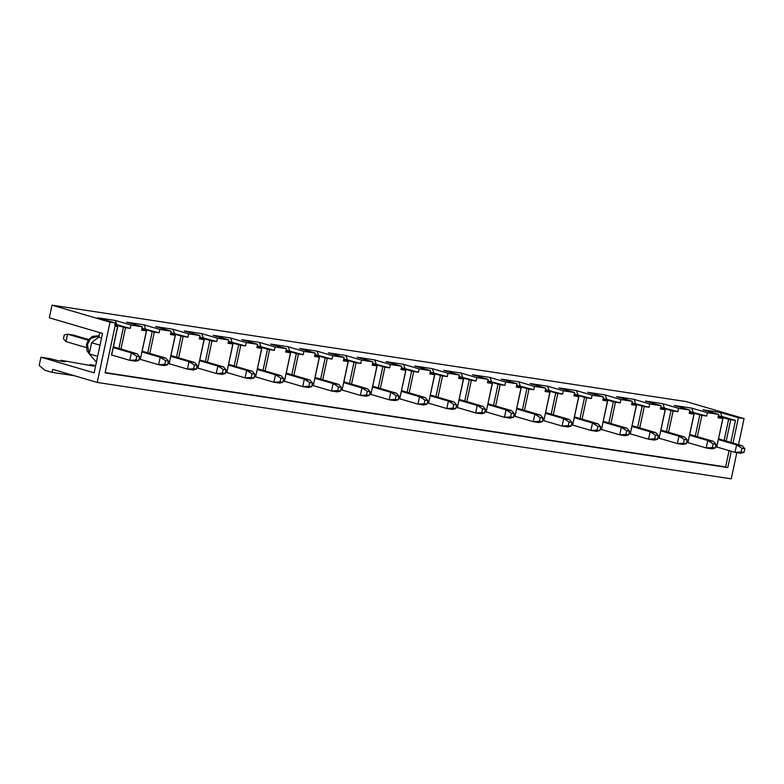 <?xml version="1.0" encoding="UTF-8"?>
<svg xmlns="http://www.w3.org/2000/svg" width="784" height="784" viewBox="0 0 784 784"><rect width="100%" height="100%" fill="white"/><g stroke="black" fill="none" stroke-linecap="round" stroke-linejoin="round"><path stroke-width="1.18" d="M73.226 335.023L88.631 339.55L73.226 335.023L67.551 334.16L65.964 341.599L86.279 347.557L65.964 341.599L67.551 334.16L88.18 340.217L67.551 334.16L64.219 334.964L63.426 338.678L64.219 334.964L67.551 334.16L73.226 335.023M113.396 346.822L137.043 353.76L113.396 346.822M129.791 360.336L111.661 355.015L129.791 360.336L131.369 352.898L113.239 347.577L131.369 352.898L137.043 353.76L139.581 356.681L136.749 356.25L135.955 359.964L138.797 360.395L139.581 356.681L138.797 360.395L129.791 360.336L135.465 361.199L129.791 360.336L135.955 359.964L136.749 356.25L131.369 352.898L129.791 360.336M63.426 338.678L65.964 341.599L63.426 338.678M135.465 361.199L138.797 360.395L135.465 361.199M131.369 352.898L136.749 356.25L139.581 356.681L137.043 353.76L131.369 352.898M142.218 351.203L165.865 358.141L142.218 351.203M158.613 364.717L140.483 359.395L158.613 364.717L160.191 357.279L142.061 351.957L160.191 357.279L165.865 358.141L168.403 361.061L165.571 360.63L164.777 364.344L167.609 364.776L168.403 361.061L167.609 364.776L158.613 364.717L164.287 365.579L158.613 364.717L164.777 364.344L165.571 360.63L160.191 357.279L158.613 364.717M164.287 365.579L167.609 364.776L164.287 365.579M160.191 357.279L165.571 360.63L168.403 361.061L165.865 358.141L160.191 357.279M171.039 355.583L194.687 362.522L171.039 355.583M187.435 369.097L169.295 363.776L187.435 369.097L189.013 361.659L170.883 356.338L189.013 361.659L194.687 362.522L197.225 365.442L194.383 365.011L193.599 368.725L196.431 369.156L197.225 365.442L196.431 369.156L187.435 369.097L193.099 369.96L187.435 369.097L193.599 368.725L194.383 365.011L189.013 361.659L187.435 369.097M193.099 369.96L196.431 369.156L193.099 369.96M189.013 361.659L194.383 365.011L197.225 365.442L194.687 362.522L189.013 361.659M199.861 359.964L223.509 366.902L199.861 359.964M216.247 373.478L198.117 368.157L216.247 373.478L217.834 366.04L199.695 360.718L217.834 366.04L223.509 366.902L226.047 369.823L223.205 369.391L222.411 373.115L225.253 373.547L226.047 369.823L225.253 373.547L216.247 373.478L221.921 374.34L216.247 373.478L222.411 373.115L223.205 369.391L217.834 366.04L216.247 373.478M221.921 374.34L225.253 373.547L221.921 374.34M217.834 366.04L223.205 369.391L226.047 369.823L223.509 366.902L217.834 366.04M228.683 364.344L252.321 371.283L228.683 364.344M245.069 377.859L226.939 372.537L245.069 377.859L246.646 370.42L228.516 365.099L246.646 370.42L252.321 371.283L254.859 374.203L252.027 373.772L251.233 377.496L254.075 377.927L254.859 374.203L254.075 377.927L245.069 377.859L250.743 378.721L245.069 377.859L251.233 377.496L252.027 373.772L246.646 370.42L245.069 377.859M250.743 378.721L254.075 377.927L250.743 378.721M246.646 370.42L252.027 373.772L254.859 374.203L252.321 371.283L246.646 370.42M257.495 368.725L281.142 375.663L257.495 368.725M273.89 382.239L255.76 376.918L273.89 382.239L275.468 374.801L257.338 369.48L275.468 374.801L281.142 375.663L283.681 378.584L280.848 378.153L280.055 381.877L282.897 382.308L283.681 378.584L282.897 382.308L273.89 382.239L279.565 383.102L273.89 382.239L280.055 381.877L280.848 378.153L275.468 374.801L273.89 382.239M279.565 383.102L282.897 382.308L279.565 383.102M275.468 374.801L280.848 378.153L283.681 378.584L281.142 375.663L275.468 374.801M286.317 373.106L309.964 380.054L286.317 373.106M302.712 386.62L284.582 381.298L302.712 386.62L304.29 379.191L286.16 373.86L304.29 379.191L309.964 380.054L312.502 382.974L309.67 382.543L308.876 386.257L311.709 386.688L312.502 382.974L311.709 386.688L302.712 386.62L308.386 387.482L302.712 386.62L308.876 386.257L309.67 382.543L304.29 379.191L302.712 386.62M308.386 387.482L311.709 386.688L308.386 387.482M304.29 379.191L309.67 382.543L312.502 382.974L309.964 380.054L304.29 379.191M315.139 377.496L338.786 384.434L315.139 377.496M331.534 391L313.394 385.679L331.534 391L333.112 383.572L314.982 378.251L333.112 383.572L338.786 384.434L341.324 387.355L338.482 386.924L337.698 390.638L340.53 391.069L341.324 387.355L340.53 391.069L331.534 391L337.198 391.873L331.534 391L337.698 390.638L338.482 386.924L333.112 383.572L331.534 391M337.198 391.873L340.53 391.069L337.198 391.873M333.112 383.572L338.482 386.924L341.324 387.355L338.786 384.434L333.112 383.572M343.96 381.877L367.608 388.815L343.96 381.877M360.346 395.391L342.216 390.069L360.346 395.391L361.934 387.953L343.794 382.631L361.934 387.953L367.608 388.815L370.146 391.735L367.304 391.304L366.51 395.018L369.352 395.45L370.146 391.735L369.352 395.45L360.346 395.391L366.02 396.253L360.346 395.391L366.51 395.018L367.304 391.304L361.934 387.953L360.346 395.391M366.02 396.253L369.352 395.45L366.02 396.253M361.934 387.953L367.304 391.304L370.146 391.735L367.608 388.815L361.934 387.953M372.782 386.257L396.42 393.196L372.782 386.257M389.168 399.771L371.038 394.45L389.168 399.771L390.746 392.333L372.616 387.012L390.746 392.333L396.42 393.196L398.958 396.116L396.126 395.685L395.332 399.399L398.174 399.83L398.958 396.116L398.174 399.83L389.168 399.771L394.842 400.634L389.168 399.771L395.332 399.399L396.126 395.685L390.746 392.333L389.168 399.771M394.842 400.634L398.174 399.83L394.842 400.634M390.746 392.333L396.126 395.685L398.958 396.116L396.42 393.196L390.746 392.333M401.594 390.638L425.242 397.576L401.594 390.638M417.99 404.152L399.86 398.831L417.99 404.152L419.567 396.714L401.437 391.392L419.567 396.714L425.242 397.576L427.78 400.497L424.948 400.065L424.154 403.789L426.996 404.221L427.78 400.497L426.996 404.221L417.99 404.152L423.664 405.014L417.99 404.152L424.154 403.789L424.948 400.065L419.567 396.714L417.99 404.152M423.664 405.014L426.996 404.221L423.664 405.014M419.567 396.714L424.948 400.065L427.78 400.497L425.242 397.576L419.567 396.714M430.416 395.018L454.063 401.957L430.416 395.018M446.811 408.533L428.681 403.211L446.811 408.533L448.389 401.094L430.259 395.773L448.389 401.094L454.063 401.957L456.602 404.877L453.769 404.446L452.976 408.17L455.808 408.601L456.602 404.877L455.808 408.601L446.811 408.533L452.486 409.395L446.811 408.533L452.976 408.17L453.769 404.446L448.389 401.094L446.811 408.533M452.486 409.395L455.808 408.601L452.486 409.395M448.389 401.094L453.769 404.446L456.602 404.877L454.063 401.957L448.389 401.094M459.238 399.399L482.885 406.337L459.238 399.399M475.633 412.913L457.493 407.592L475.633 412.913L477.211 405.475L459.081 400.154L477.211 405.475L482.885 406.337L485.423 409.258L482.581 408.827L481.797 412.551L484.63 412.982L485.423 409.258L484.63 412.982L475.633 412.913L481.298 413.776L475.633 412.913L481.797 412.551L482.581 408.827L477.211 405.475L475.633 412.913M481.298 413.776L484.63 412.982L481.298 413.776M477.211 405.475L482.581 408.827L485.423 409.258L482.885 406.337L477.211 405.475M488.06 403.78L511.707 410.718L488.06 403.78M504.445 417.294L486.315 411.972L504.445 417.294L506.033 409.856L487.903 404.534L506.033 409.856L511.707 410.718L514.245 413.648L511.403 413.217L510.609 416.931L513.451 417.362L514.245 413.648L513.451 417.362L504.445 417.294L510.119 418.156L504.445 417.294L510.609 416.931L511.403 413.217L506.033 409.856L504.445 417.294M510.119 418.156L513.451 417.362L510.119 418.156M506.033 409.856L511.403 413.217L514.245 413.648L511.707 410.718L506.033 409.856M516.881 408.16L540.519 415.108L516.881 408.16M533.267 421.674L515.137 416.353L533.267 421.674L534.845 414.246L516.715 408.925L534.845 414.246L540.519 415.108L543.057 418.029L540.225 417.598L539.431 421.312L542.273 421.743L543.057 418.029L542.273 421.743L533.267 421.674L538.941 422.537L533.267 421.674L539.431 421.312L540.225 417.598L534.845 414.246L533.267 421.674M538.941 422.537L542.273 421.743L538.941 422.537M534.845 414.246L540.225 417.598L543.057 418.029L540.519 415.108L534.845 414.246M545.693 412.551L569.341 419.489L545.693 412.551M562.089 426.065L543.959 420.743L562.089 426.065L563.667 418.627L545.537 413.305L563.667 418.627L569.341 419.489L571.879 422.409L569.047 421.978L568.253 425.692L571.095 426.124L571.879 422.409L571.095 426.124L562.089 426.065L567.763 426.927L562.089 426.065L568.253 425.692L569.047 421.978L563.667 418.627L562.089 426.065M567.763 426.927L571.095 426.124L567.763 426.927M563.667 418.627L569.047 421.978L571.879 422.409L569.341 419.489L563.667 418.627M574.515 416.931L598.163 423.87L574.515 416.931M590.911 430.445L572.781 425.124L590.911 430.445L592.488 423.007L574.358 417.686L592.488 423.007L598.163 423.87L600.701 426.79L597.869 426.359L597.075 430.073L599.907 430.504L600.701 426.79L599.907 430.504L590.911 430.445L596.585 431.308L590.911 430.445L597.075 430.073L597.869 426.359L592.488 423.007L590.911 430.445M596.585 431.308L599.907 430.504L596.585 431.308M592.488 423.007L597.869 426.359L600.701 426.79L598.163 423.87L592.488 423.007M603.337 421.312L626.984 428.25L603.337 421.312M619.732 434.826L601.593 429.505L619.732 434.826L621.31 427.388L603.18 422.066L621.31 427.388L626.984 428.25L629.523 431.171L626.681 430.739L625.897 434.454L628.729 434.885L629.523 431.171L628.729 434.885L619.732 434.826L625.407 435.688L619.732 434.826L625.897 434.454L626.681 430.739L621.31 427.388L619.732 434.826M625.407 435.688L628.729 434.885L625.407 435.688M621.31 427.388L626.681 430.739L629.523 431.171L626.984 428.25L621.31 427.388M632.159 425.692L655.806 432.631L632.159 425.692M648.544 439.207L630.414 433.885L648.544 439.207L650.132 431.768L632.002 426.447L650.132 431.768L655.806 432.631L658.344 435.551L655.502 435.12L654.709 438.844L657.551 439.275L658.344 435.551L657.551 439.275L648.544 439.207L654.219 440.069L648.544 439.207L654.709 438.844L655.502 435.12L650.132 431.768L648.544 439.207M654.219 440.069L657.551 439.275L654.219 440.069M650.132 431.768L655.502 435.12L658.344 435.551L655.806 432.631L650.132 431.768M660.981 430.073L684.618 437.011L660.981 430.073M677.366 443.587L659.236 438.266L677.366 443.587L678.954 436.149L660.814 430.828L678.954 436.149L684.618 437.011L687.156 439.932L684.324 439.501L683.53 443.225L686.372 443.656L687.156 439.932L686.372 443.656L677.366 443.587L683.04 444.45L677.366 443.587L683.53 443.225L684.324 439.501L678.954 436.149L677.366 443.587M683.04 444.45L686.372 443.656L683.04 444.45M678.954 436.149L684.324 439.501L687.156 439.932L684.618 437.011L678.954 436.149M689.793 434.454L713.44 441.392L689.793 434.454M706.188 447.968L688.058 442.646L706.188 447.968L707.766 440.53L689.636 435.208L707.766 440.53L713.44 441.392L715.978 444.312L713.146 443.881L712.352 447.605L715.194 448.036L715.978 444.312L715.194 448.036L706.188 447.968L711.862 448.83L706.188 447.968L712.352 447.605L713.146 443.881L707.766 440.53L706.188 447.968M711.862 448.83L715.194 448.036L711.862 448.83M707.766 440.53L713.146 443.881L715.978 444.312L713.44 441.392L707.766 440.53M718.614 438.834L742.262 445.782L718.614 438.834M735.01 452.348L716.88 447.027L735.01 452.348L736.588 444.92L718.458 439.599L736.588 444.92L742.262 445.782L744.8 448.703L741.968 448.272L741.174 451.986L744.006 452.417L744.8 448.703L744.006 452.417L735.01 452.348L740.684 453.211L735.01 452.348L741.174 451.986L741.968 448.272L736.588 444.92L735.01 452.348M740.684 453.211L744.006 452.417L740.684 453.211M736.588 444.92L741.968 448.272L744.8 448.703L742.262 445.782L736.588 444.92M49.314 317.804L52.009 305.162L686.039 401.565L52.009 305.162L110.025 322.195L115.699 323.057L97.804 317.804L115.287 320.46L130.997 325.076L142.345 326.801L126.626 322.185L144.099 324.841L159.818 329.456L171.167 331.181L155.448 326.575L172.921 329.231L188.64 333.837L199.979 335.562L184.269 330.956L201.743 333.612L217.452 338.218L228.801 339.942L213.091 335.336L230.565 337.992L246.274 342.608L257.622 344.333L241.913 339.717L259.386 342.373L275.096 346.989L286.444 348.713L270.725 344.098L288.198 346.753L303.918 351.369L315.266 353.094L299.547 348.478L317.02 351.134L332.739 355.75L344.078 357.475L328.369 352.859L345.842 355.515L361.551 360.13L372.9 361.855L357.19 357.239L374.664 359.905L390.373 364.511L401.722 366.236L386.012 361.63L403.486 364.286L419.195 368.892L430.543 370.616L414.824 366.01L432.298 368.666L448.017 373.272L459.365 375.007L443.646 370.391L461.119 373.047L476.839 377.663L488.177 379.387L472.468 374.772L489.941 377.427L505.651 382.043L516.999 383.768L501.29 379.152L518.763 381.808L534.472 386.424L545.821 388.149L530.111 383.533L547.585 386.189L563.294 390.804L574.643 392.529L558.923 387.913L576.397 390.579L592.116 395.185L603.464 396.91L587.745 392.304L605.219 394.96L620.938 399.566L632.276 401.29L616.567 396.684L634.04 399.34L649.75 403.946L661.098 405.671L645.389 401.065L662.862 403.721L678.572 408.337L689.92 410.061L674.211 405.446L691.684 408.101L707.393 412.717L718.742 414.442L703.023 409.826L720.496 412.482L738.391 417.735L744.065 418.597L686.039 401.565L744.065 418.597L738.391 417.735L733.011 443.058L738.391 417.735L720.496 412.482L721.966 416.471L735.5 420.44L730.737 419.714L726.2 441.069L730.737 419.714L735.5 420.44L730.835 442.421L735.5 420.44L718.418 415.932L721.966 416.471L720.496 412.482L703.023 409.826L718.742 414.442L707.393 412.717L706.678 416.059L701.915 415.334L697.378 436.678L701.915 415.334L706.678 416.059L689.606 411.551L706.678 416.059L707.393 412.717L691.684 408.101L693.144 412.09L691.684 408.101L674.211 405.446L689.92 410.061L678.572 408.337L677.866 411.678L673.093 410.953L668.556 432.298L673.093 410.953L677.866 411.678L660.785 407.17L677.866 411.678L678.572 408.337L662.862 403.721L664.322 407.709L662.862 403.721L645.389 401.065L661.098 405.671L649.75 403.946L649.044 407.298L644.281 406.573L639.744 427.917L644.281 406.573L649.044 407.298L631.963 402.79L649.044 407.298L649.75 403.946L634.04 399.34L635.501 403.319L634.04 399.34L616.567 396.684L632.276 401.29L620.938 399.566L620.222 402.917L615.46 402.192L610.922 423.536L615.46 402.192L620.222 402.917L603.141 398.399L620.222 402.917L620.938 399.566L605.219 394.96L606.689 398.938L605.219 394.96L587.745 392.304L603.464 396.91L592.116 395.185L591.401 398.537L586.638 397.811L582.1 419.156L586.638 397.811L591.401 398.537L574.319 394.019L591.401 398.537L592.116 395.185L576.397 390.579L577.867 394.558L576.397 390.579L558.923 387.913L574.643 392.529L563.294 390.804L562.579 394.156L557.816 393.431L553.279 414.775L557.816 393.431L562.579 394.156L545.507 389.638L562.579 394.156L563.294 390.804L547.585 386.189L549.045 390.177L547.585 386.189L530.111 383.533L545.821 388.149L534.472 386.424L533.767 389.766L528.994 389.04L524.457 410.395L528.994 389.04L533.767 389.766L516.685 385.258L533.767 389.766L534.472 386.424L518.763 381.808L520.223 385.797L518.763 381.808L501.29 379.152L516.999 383.768L505.651 382.043L504.945 385.385L500.182 384.66L495.645 406.004L500.182 384.66L504.945 385.385L487.864 380.877L504.945 385.385L505.651 382.043L489.941 377.427L491.401 381.416L489.941 377.427L472.468 374.772L488.177 379.387L476.839 377.663L476.123 381.004L471.36 380.279L466.823 401.624L471.36 380.279L476.123 381.004L459.042 376.496L476.123 381.004L476.839 377.663L461.119 373.047L462.589 377.035L461.119 373.047L443.646 370.391L459.365 375.007L448.017 373.272L447.301 376.624L442.539 375.899L438.001 397.243L442.539 375.899L447.301 376.624L430.22 372.116L447.301 376.624L448.017 373.272L432.298 368.666L433.768 372.645L432.298 368.666L414.824 366.01L430.543 370.616L419.195 368.892L418.48 372.243L413.717 371.518L409.179 392.862L413.717 371.518L418.48 372.243L401.408 367.725L418.48 372.243L419.195 368.892L403.486 364.286L404.946 368.264L403.486 364.286L386.012 361.63L401.722 366.236L390.373 364.511L389.668 367.863L384.895 367.137L380.358 388.482L384.895 367.137L389.668 367.863L372.586 363.345L389.668 367.863L390.373 364.511L374.664 359.905L376.124 363.884L374.664 359.905L357.19 357.239L372.9 361.855L361.551 360.13L360.846 363.482L356.083 362.757L351.546 384.101L356.083 362.757L360.846 363.482L343.764 358.964L360.846 363.482L361.551 360.13L345.842 355.515L347.302 359.503L345.842 355.515L328.369 352.859L344.078 357.475L332.739 355.75L332.024 359.092L327.261 358.366L322.724 379.721L327.261 358.366L332.024 359.092L314.943 354.584L332.024 359.092L332.739 355.75L317.02 351.134L318.49 355.123L317.02 351.134L299.547 348.478L315.266 353.094L303.918 351.369L303.202 354.711L298.439 353.986L293.902 375.33L298.439 353.986L303.202 354.711L286.121 350.203L303.202 354.711L303.918 351.369L288.198 346.753L289.668 350.742L288.198 346.753L270.725 344.098L286.444 348.713L275.096 346.989L274.38 350.33L269.618 349.605L265.08 370.95L269.618 349.605L274.38 350.33L257.309 345.822L274.38 350.33L275.096 346.989L259.386 342.373L260.847 346.361L259.386 342.373L241.913 339.717L257.622 344.333L246.274 342.608L245.568 345.95L240.796 345.225L236.258 366.569L240.796 345.225L245.568 345.95L228.487 341.442L245.568 345.95L246.274 342.608L230.565 337.992L232.025 341.981L230.565 337.992L213.091 335.336L228.801 339.942L217.452 338.218L216.747 341.569L211.984 340.844L207.446 362.188L211.984 340.844L216.747 341.569L199.665 337.051L216.747 341.569L217.452 338.218L201.743 333.612L203.203 337.59L201.743 333.612L184.269 330.956L199.979 335.562L188.64 333.837L187.925 337.189L183.162 336.463L178.625 357.808L183.162 336.463L187.925 337.189L170.843 332.671L187.925 337.189L188.64 333.837L172.921 329.231L174.391 333.21L172.921 329.231L155.448 326.575L171.167 331.181L159.818 329.456L159.103 332.808L154.34 332.083L149.803 353.427L154.34 332.083L159.103 332.808L142.022 328.29L159.103 332.808L159.818 329.456L144.099 324.841L145.569 328.829L144.099 324.841L126.626 322.185L142.345 326.801L130.997 325.076L130.281 328.418L125.518 327.702L120.981 349.047L125.518 327.702L130.281 328.418L115.444 324.253L130.281 328.418L130.997 325.076L115.287 320.46L116.747 324.449L115.287 320.46L97.804 317.804L115.699 323.057L110.025 322.195L97.226 382.435L731.256 478.838L736.833 452.633L731.256 478.838L97.226 382.435L52.734 369.372L52.107 372.351L74.451 375.752L52.107 372.351L44.855 370.224L39.2 365.403L40.935 357.22L94.129 372.831L102.508 333.416L49.314 317.804L102.508 333.416L94.129 372.831L40.935 357.22L49.676 358.553L40.935 357.22L39.2 365.403L44.855 370.224L52.107 372.351L52.734 369.372L97.226 382.435L110.025 322.195L52.009 305.162L49.314 317.804M95.677 365.54L89.846 364.658L94.002 366.177L61.025 360.277L65.18 361.796L58.085 360.718L49.676 358.553L58.085 360.718L65.18 361.796L61.025 360.277L94.002 366.177L89.846 364.658L95.677 365.54M89.66 365.52L89.846 364.658L89.66 365.52M60.838 361.14L61.025 360.277L60.838 361.14M118.913 348.439L123.421 327.242L114.474 324.615L125.518 327.702L123.421 327.242L118.913 348.439M111.661 355.015L112.622 355.289L111.495 355.123L117.58 326.487L115.052 326.105L117.747 326.379L111.661 355.015L117.747 326.379L115.15 325.615L117.747 326.379L111.661 355.015M738.518 444.675L744.065 418.597L738.518 444.675M731.266 451.251L727.797 467.558L105.105 372.88L115.699 323.057L105.105 372.88L727.797 467.558L725.621 466.921L729.091 450.614L725.621 466.921L105.174 372.586L727.797 467.558L731.266 451.251M97.628 356.357L89.209 353.888L96.618 362.424L89.209 353.888L97.628 356.357M99.999 345.205L91.581 342.735L89.209 353.888L91.581 342.735L99.999 345.205M101.548 337.914L98.774 337.1L91.581 342.735L98.774 337.1L101.548 337.914M99.735 332.602L98.774 337.1L99.735 332.602M89.964 354.76L87.024 350.928L86.465 344.597L88.357 339.942L92.228 336.414L98.167 335.777L90.552 338.453L87.416 344.646L89.219 353.849L87.416 344.646L90.552 338.453L99.009 336.022M717.84 447.311L716.713 447.145L722.799 418.509L718.026 417.784L718.742 414.442L718.026 417.784L722.966 418.401L716.713 447.145L717.84 447.311M689.018 442.931L687.891 442.764L693.977 414.128L689.205 413.403L689.92 410.061L689.205 413.403L694.144 414.021L687.891 442.764L689.018 442.931M660.206 438.55L659.07 438.374L665.155 409.748L660.393 409.023L661.098 405.671L660.393 409.023L665.322 409.64L659.07 438.374L660.206 438.55M631.385 434.169L630.248 433.993L636.334 405.367L631.571 404.642L632.276 401.29L631.571 404.642L636.5 405.25L630.248 433.993L631.385 434.169M602.563 429.789L601.426 429.612L607.512 400.987L602.749 400.261L603.464 396.91L602.749 400.261L607.678 400.869L601.426 429.612L602.563 429.789M573.741 425.408L572.614 425.232L578.7 396.596L573.927 395.881L574.643 392.529L573.927 395.881L578.866 396.488L572.614 425.232L573.741 425.408M544.919 421.028L543.792 420.851L549.878 392.216L545.105 391.49L545.821 388.149L545.105 391.49L550.045 392.108L543.792 420.851L544.919 421.028M516.107 416.637L514.97 416.471L521.056 387.835L516.293 387.11L516.999 383.768L516.293 387.11L521.223 387.727L514.97 416.471L516.107 416.637M487.285 412.257L486.149 412.09L492.234 383.454L487.472 382.729L488.177 379.387L487.472 382.729L492.401 383.347L486.149 412.09L487.285 412.257M458.464 407.876L457.327 407.7L463.413 379.074L458.65 378.349L459.365 375.007L458.65 378.349L463.579 378.966L457.327 407.7L458.464 407.876M429.642 403.495L428.515 403.319L434.601 374.693L429.828 373.968L430.543 370.616L429.828 373.968L434.767 374.576L428.515 403.319L429.642 403.495M400.82 399.115L399.693 398.938L405.779 370.313L401.006 369.587L401.722 366.236L401.006 369.587L405.945 370.195L399.693 398.938L400.82 399.115M372.008 394.734L370.871 394.558L376.957 365.932L372.194 365.207L372.9 361.855L372.194 365.207L377.124 365.814L370.871 394.558L372.008 394.734M343.186 390.354L342.049 390.177L348.135 361.542L343.372 360.816L344.078 357.475L343.372 360.816L348.302 361.434L342.049 390.177L343.186 390.354M314.364 385.963L313.228 385.797L319.313 357.161L314.551 356.436L315.266 353.094L314.551 356.436L319.48 357.053L313.228 385.797L314.364 385.963M285.543 381.583L284.406 381.416L290.492 352.78L285.729 352.055L286.444 348.713L285.729 352.055L290.668 352.673L284.406 381.416L285.543 381.583M256.721 377.202L255.594 377.035L261.68 348.4L256.907 347.675L257.622 344.333L256.907 347.675L261.846 348.292L255.594 377.035L256.721 377.202M227.909 372.821L226.772 372.645L232.858 344.019L228.095 343.294L228.801 339.942L228.095 343.294L233.024 343.902L226.772 372.645L227.909 372.821M199.087 368.441L197.95 368.264L204.036 339.639L199.273 338.913L199.979 335.562L199.273 338.913L204.203 339.521L197.95 368.264L199.087 368.441M170.265 364.06L169.128 363.884L175.214 335.258L170.451 334.533L171.167 331.181L170.451 334.533L175.381 335.14L169.128 363.884L170.265 364.06M141.443 359.68L140.307 359.503L146.392 330.868L141.63 330.152L142.345 326.801L141.63 330.152L146.569 330.76L140.307 359.503L141.443 359.68M147.735 352.82L152.233 331.622L143.296 328.996L143.129 329.75L143.296 328.996L154.34 332.083L152.233 331.622L147.735 352.82M141.796 329.358L146.569 330.76L141.796 329.358M141.924 328.79L143.296 328.996L141.924 328.79M146.569 330.76L140.307 359.503L146.569 330.76M176.557 357.2L181.055 336.003L172.117 333.376L171.951 334.131L172.117 333.376L183.162 336.463L181.055 336.003L176.557 357.2M170.618 333.739L175.381 335.14L170.618 333.739M170.736 333.171L172.117 333.376L170.736 333.171M175.381 335.14L169.128 363.884L175.381 335.14M205.369 361.581L209.877 340.383L200.929 337.757L200.773 338.521L200.929 337.757L211.984 340.844L209.877 340.383L205.369 361.581M199.44 338.129L204.203 339.521L199.44 338.129M199.557 337.551L200.929 337.757L199.557 337.551M204.203 339.521L197.95 368.264L204.203 339.521M234.191 365.961L238.699 344.774L229.751 342.147L229.594 342.902L229.751 342.147L240.796 345.225L238.699 344.774L234.191 365.961M228.262 342.51L233.024 343.902L228.262 342.51M228.379 341.932L229.751 342.147L228.379 341.932M233.024 343.902L226.772 372.645L233.024 343.902M263.012 370.342L267.52 349.154L258.573 346.528L258.416 347.283L258.573 346.528L269.618 349.605L267.52 349.154L263.012 370.342M257.074 346.891L261.846 348.292L257.074 346.891M257.201 346.312L258.573 346.528L257.201 346.312M261.846 348.292L255.594 377.035L261.846 348.292M291.834 374.723L296.332 353.535L287.395 350.909L287.228 351.663L287.395 350.909L298.439 353.986L296.332 353.535L291.834 374.723M285.895 351.271L290.668 352.673L285.895 351.271M286.023 350.703L287.395 350.909L286.023 350.703M290.668 352.673L284.406 381.416L290.668 352.673M320.656 379.113L325.154 357.916L316.217 355.289L316.05 356.044L316.217 355.289L327.261 358.366L325.154 357.916L320.656 379.113M314.717 355.652L319.48 357.053L314.717 355.652M314.835 355.083L316.217 355.289L314.835 355.083M319.48 357.053L313.228 385.797L319.48 357.053M349.468 383.494L353.976 362.296L345.029 359.67L344.872 360.424L345.029 359.67L356.083 362.757L353.976 362.296L349.468 383.494M343.539 360.032L348.302 361.434L343.539 360.032M343.657 359.464L345.029 359.67L343.657 359.464M348.302 361.434L342.049 390.177L348.302 361.434M378.29 387.874L382.798 366.677L373.85 364.05L373.694 364.805L373.85 364.05L384.895 367.137L382.798 366.677L378.29 387.874M372.361 364.413L377.124 365.814L372.361 364.413M372.478 363.845L373.85 364.05L372.478 363.845M377.124 365.814L370.871 394.558L377.124 365.814M407.112 392.255L411.62 371.057L402.672 368.431L402.515 369.195L402.672 368.431L413.717 371.518L411.62 371.057L407.112 392.255M401.173 368.803L405.945 370.195L401.173 368.803M401.3 368.225L402.672 368.431L401.3 368.225M405.945 370.195L399.693 398.938L405.945 370.195M435.933 396.635L440.441 375.438L431.494 372.821L431.327 373.576L431.494 372.821L442.539 375.899L440.441 375.438L435.933 396.635M429.995 373.184L434.767 374.576L429.995 373.184M430.122 372.606L431.494 372.821L430.122 372.606M434.767 374.576L428.515 403.319L434.767 374.576M464.755 401.016L469.253 379.828L460.316 377.202L460.149 377.957L460.316 377.202L471.36 380.279L469.253 379.828L464.755 401.016M458.816 377.565L463.579 378.966L458.816 377.565M458.934 376.986L460.316 377.202L458.934 376.986M463.579 378.966L457.327 407.7L463.579 378.966M493.567 405.397L498.075 384.209L489.128 381.583L488.971 382.337L489.128 381.583L500.182 384.66L498.075 384.209L493.567 405.397M487.638 381.945L492.401 383.347L487.638 381.945M487.756 381.377L489.128 381.583L487.756 381.377M492.401 383.347L486.149 412.09L492.401 383.347M522.389 409.787L526.897 388.59L517.95 385.963L517.793 386.718L517.95 385.963L528.994 389.04L526.897 388.59L522.389 409.787M516.46 386.326L521.223 387.727L516.46 386.326M516.578 385.757L517.95 385.963L516.578 385.757M521.223 387.727L514.97 416.471L521.223 387.727M551.211 414.168L555.719 392.97L546.771 390.344L546.615 391.098L546.771 390.344L557.816 393.431L555.719 392.97L551.211 414.168M545.272 390.706L550.045 392.108L545.272 390.706M545.399 390.138L546.771 390.344L545.399 390.138M550.045 392.108L543.792 420.851L550.045 392.108M580.033 418.548L584.541 397.351L575.593 394.724L575.427 395.479L575.593 394.724L586.638 397.811L584.541 397.351L580.033 418.548M574.094 395.087L578.866 396.488L574.094 395.087M574.221 394.519L575.593 394.724L574.221 394.519M578.866 396.488L572.614 425.232L578.866 396.488M608.854 422.929L613.353 401.731L604.415 399.105L604.248 399.86L604.415 399.105L615.46 402.192L613.353 401.731L608.854 422.929M602.916 399.477L607.678 400.869L602.916 399.477M603.033 398.899L604.415 399.105L603.033 398.899M607.678 400.869L601.426 429.612L607.678 400.869M637.666 427.309L642.174 406.112L633.227 403.495L633.07 404.25L633.227 403.495L644.281 406.573L642.174 406.112L637.666 427.309M631.737 403.858L636.5 405.25L631.737 403.858M631.855 403.28L633.227 403.495L631.855 403.28M636.5 405.25L630.248 433.993L636.5 405.25M666.488 431.69L670.996 410.502L662.049 407.876L661.892 408.631L662.049 407.876L673.093 410.953L670.996 410.502L666.488 431.69M660.559 408.239L665.322 409.64L660.559 408.239M660.677 407.66L662.049 407.876L660.677 407.66M665.322 409.64L659.07 438.374L665.322 409.64M695.31 436.071L699.818 414.883L690.871 412.257L690.714 413.011L690.871 412.257L701.915 415.334L699.818 414.883L695.31 436.071M689.371 412.619L694.144 414.021L689.371 412.619M689.499 412.041L690.871 412.257L689.499 412.041M694.144 414.021L687.891 442.764L694.144 414.021M724.132 440.461L728.64 419.264L719.692 416.637L719.526 417.392L719.692 416.637L730.737 419.714L728.64 419.264L724.132 440.461M718.193 417L722.966 418.401L718.193 417M718.32 416.431L719.692 416.637L718.32 416.431M722.966 418.401L716.713 447.145L722.966 418.401"/></g></svg>
